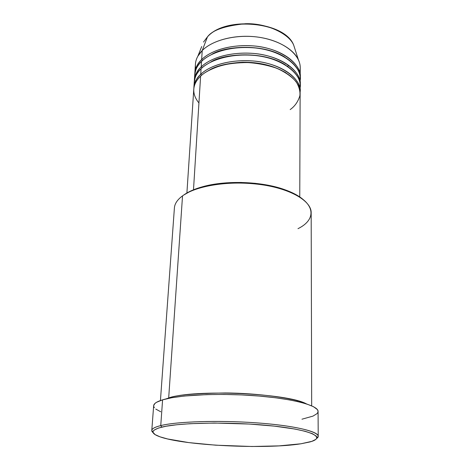 <?xml version="1.0" encoding="UTF-8"?>
<svg xmlns="http://www.w3.org/2000/svg" width="470" height="470" viewBox="0 0 470 470"><rect width="100%" height="100%" fill="white"/><g stroke="black" fill="none" stroke-linecap="round" stroke-linejoin="round"><path stroke-width="0.7" d="M300.201 76.681L300.171 77.579C302.562 65.688 282.259 47.999 253.348 45.896C225.236 43.986 207.822 53.227 201.654 59.59L202.5 60.524L201.654 59.59L202.223 50.525L201.654 59.59C197.441 63.773 195.173 68.244 194.844 73.003L194.809 73.902C195.35 67.892 197.629 63.121 201.654 59.59C212.845 48.475 238.601 42.794 261.537 46.982C284.52 51.107 300.418 64.067 300.201 76.681L300.23 67.78C300.447 54.996 284.638 41.877 261.79 37.718C238.977 33.488 213.368 39.257 202.223 50.525L207.482 36.842C212.352 30.127 224.995 25.756 245.411 23.729C266.414 22.965 289.273 33.658 293.709 45.208L295.184 49.791L293.709 45.208C285.443 22.067 225.471 15.98 207.482 36.842L202.223 50.525C212.211 40.52 233.584 34.645 254.511 36.701C275.455 38.74 293.127 48.369 298.368 59.69C300.312 63.914 300.735 68.103 299.631 72.251M299.754 196.936L300.136 92.954C300.359 80.652 284.297 67.98 261.079 63.92C237.902 59.807 211.894 65.324 200.614 76.163C194.562 81.704 189.651 91.791 198.933 102.948M300.142 91.133L300.166 85.681C300.383 73.238 284.397 60.436 261.285 56.353C238.214 52.199 212.322 57.792 201.078 68.761L200.731 74.307C196.489 78.396 194.21 82.767 193.893 87.42L193.857 88.331C194.38 82.438 196.672 77.762 200.731 74.307L201.595 75.276L200.731 74.307C211.999 63.438 237.979 57.898 261.132 62.022C284.321 66.088 300.365 78.79 300.142 91.133L300.113 92.044C302.557 80.423 282.106 63.062 252.907 60.953C224.519 59.044 206.941 68.079 200.731 74.307L201.078 68.761C196.513 72.603 194.257 77.926 194.298 84.723M194.333 81.087C194.868 75.129 197.153 70.412 201.195 66.916L202.053 67.868L201.195 66.916C212.428 55.924 238.29 50.314 261.338 54.467C284.421 58.562 300.389 71.399 300.171 83.877L300.142 84.782C302.557 73.026 282.182 55.495 253.13 53.392C224.877 51.477 207.382 60.624 201.195 66.916L201.536 61.417C197.006 65.301 194.75 70.665 194.768 77.509M195.403 80.787L195.543 81.234M311.675 405.827L311.175 212.699C311.416 201.054 290.666 188.646 260.357 184.504C230.1 180.304 196.466 185.544 182.53 195.867C187.324 192.412 193.863 189.551 202.147 187.283C225.741 180.668 261.866 181.931 284.938 190.18C315.211 200.432 318.454 218.638 297.98 228.679M302.856 199.262C298.391 195.538 292.17 192.277 284.197 189.486C261.537 181.379 226.111 180.139 202.934 186.649C194.797 188.875 188.37 191.689 183.653 195.091L191.413 190.691L196.172 188.764L207.241 185.585L219.966 183.453L226.781 182.812L240.904 182.448L255.122 183.312L268.752 185.362L275.138 186.802L281.148 188.482L291.764 192.506L296.27 194.792L302.856 199.262M160.752 425.591L161.856 427.107C180.439 422.383 233.772 421.672 273.223 426.002C312.82 430.279 326.286 437.67 309.765 441.988L300.935 443.786L311.88 441.342L315.881 439.356L316.768 438.281L316.874 437.165L316.181 436.013L312.315 433.651L305.153 431.29L294.849 429.039L274.31 426.126L249.458 424.052L214.308 423.035L190.268 423.687L176.802 424.745L166.075 426.231L158.443 428.058L154.089 430.126L153.15 431.225L153.02 432.341L155.1 434.609L160.07 436.841L167.62 438.962L188.911 442.617L215.73 445.184L251.973 446.494L279.092 445.877L300.935 443.786C265.797 449.502 183.982 445.578 159.818 436.753C150.106 433.275 150.788 430.062 161.856 427.107L160.752 425.591C176.908 421.52 218.156 420.127 255.633 422.788C293.18 425.426 318.584 431.354 318.219 436.254L316.686 438.44C324.271 433.616 303.273 426.848 264.075 423.452C224.989 420.01 178.107 421.167 160.752 425.591L162.591 399.841L160.752 425.591C152.415 427.729 149.883 430.115 153.161 432.729L151.787 430.438C151.916 428.663 154.9 427.048 160.752 425.591M165.834 398.965L168.683 397.996L169.212 398.219L168.683 397.996C193.605 389.043 287.757 393.143 306.405 403.877C295.841 398.278 257.202 393.043 225.189 392.973C194.228 393.443 175.392 395.117 168.683 397.996L182.53 195.867L168.683 397.996L165.834 398.965M290.184 109.575C294.778 106.367 298.009 101.767 299.878 95.768C300.371 91.456 299.137 86.797 296.182 81.798C291.882 76.769 285.519 72.298 277.094 68.391C267.706 65.16 257.865 63.209 247.567 62.545C237.691 62.639 228.978 63.609 221.435 65.459C211.4 68.743 204.456 72.309 200.614 76.163L193.493 189.798L200.614 76.163C196.372 80.241 194.087 84.6 193.769 89.241L186.901 192.994M318.219 436.254L318.072 411.432C318.425 405.581 293.345 398.695 256.309 395.822C219.337 392.92 178.618 394.87 162.591 399.841C156.792 401.621 153.813 403.571 153.661 405.686L154.783 403.601L156.557 402.291L162.591 399.841L171.844 397.726L184.046 396.057L206.806 394.606L223.943 394.436L241.686 394.923L259.135 396.051L275.42 397.755L289.761 399.941L301.54 402.485L306.317 403.848L313.478 406.685L317.338 409.552L318.026 410.962L317.908 412.331L317.003 413.653L312.973 416.115L301.969 419.199M299.96 81.181C303.726 69.689 285.366 50.919 255.404 47.969C226.264 45.349 207.775 54.914 201.536 61.417L201.195 66.916C196.965 71.052 194.692 75.476 194.368 80.182L194.727 74.795C195.05 70.048 197.324 65.588 201.536 61.417C212.74 50.331 238.519 44.668 261.485 48.845C284.491 52.963 300.412 65.894 300.189 78.478L300.171 83.877M195.72 68.62C194.909 64.408 195.626 60.26 197.858 56.183L202.223 50.525C198.023 54.767 195.761 59.296 195.432 64.12L194.844 73.003M207.482 36.842L203.51 42.053L207.482 36.842M287.658 66.352L288.333 65.688M252.167 23.917L247.39 23.723M160.746 411.779L155.77 409.082M154.354 407.707L153.702 406.321M297.193 400.669L297.187 401.439M182.53 195.867C177.425 199.638 174.717 203.657 174.405 207.922L160.434 400.546M299.925 88.413C303.743 77.062 285.366 58.45 255.234 55.483C225.935 52.852 207.341 62.322 201.078 68.761C196.848 72.879 194.574 77.291 194.251 81.986L193.893 87.42M284.773 57.052C262.031 42.629 223.397 46.459 211.6 54.497C223.397 46.459 262.031 42.629 284.773 57.052M285.396 64.907C262.289 49.891 221.934 54.021 210.431 62.287C221.934 54.021 262.289 49.891 285.396 64.907M285.995 72.815C273.681 65.571 259.228 62.04 242.643 62.234C227.439 63.168 216.317 65.8 209.285 70.136C216.317 65.8 227.439 63.168 242.643 62.234C259.228 62.04 273.681 65.571 285.995 72.815M201.718 46.53L197.858 56.183M203.51 42.053L207.54 36.725C225.7 15.727 285.214 21.732 293.709 45.208L298.368 59.69M202.147 187.283L202.934 186.649M284.938 190.18L284.197 189.486M151.787 430.438L153.661 405.686M299.014 79.506L299.132 77.967"/></g></svg>
